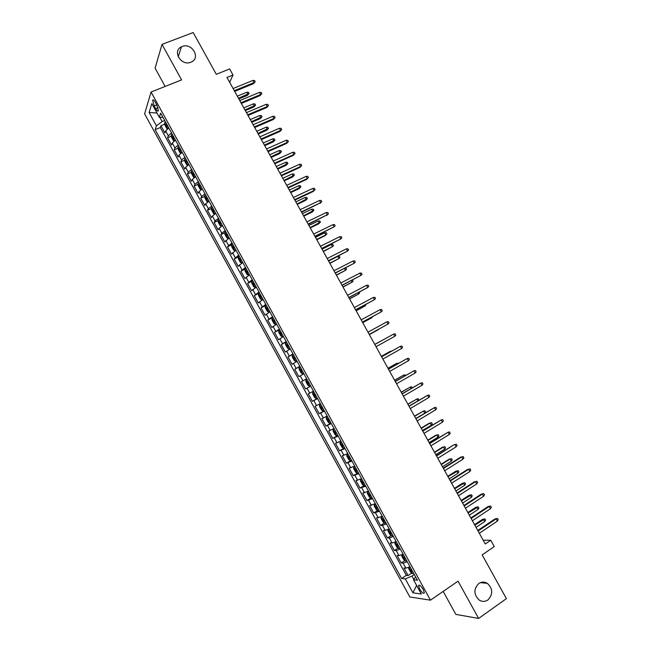 <?xml version="1.0" encoding="UTF-8"?>
<svg xmlns="http://www.w3.org/2000/svg" width="651" height="651" viewBox="0 0 651 651"><rect width="100%" height="100%" fill="white"/><g stroke="black" fill="none" stroke-linecap="round" stroke-linejoin="round"><path stroke-width="0.98" d="M478.794 583.483C481.594 581.693 484.442 581.652 487.339 583.361C492.97 588.781 493.165 594.314 487.9 599.97C485.019 601.833 482.098 601.85 479.128 600.019C473.643 594.501 473.537 588.992 478.794 583.483M182.166 46.514C192.004 42.282 201.151 58.256 191.085 62.122L190.841 62.219C181.271 66.467 171.897 51.03 181.474 46.815L182.166 46.514M423.256 589.481C420.904 585.786 419.334 584.492 418.528 585.599L419.61 589C421.954 592.687 423.524 593.981 424.346 592.882L423.256 589.481M443.185 591.409L455.838 614.381L478.623 618.45L506.388 598.643L482.171 554.872L494.272 546.588L490.756 540.257L483.164 540.192M144.612 113.852L409.845 596.967L430.466 600.165L151.073 92.035L144.612 113.852M151.073 92.035L181.596 79.902L162.001 44.382L155.101 68.209L165.142 86.445M162.001 44.382L193.184 32.55L216.287 74.304L229.648 68.949L233.009 75.02L226.963 77.461L485.264 543.984L490.756 540.257M168.812 128.003L165.623 130.949L164.915 132.926L160.943 125.7L164.768 124.113M171.49 132.861L168.292 135.79L167.559 137.752L171.408 136.132M167.559 137.752L171.538 144.986L172.287 143.065L175.501 140.16M182.19 152.334L178.952 155.19L178.171 157.054L174.191 149.811L178.057 148.168M188.888 164.516L185.625 167.331L184.811 169.138L180.823 161.887L184.713 160.211M195.593 176.722L192.305 179.489L191.459 181.238L187.464 173.98L191.37 172.263M202.306 188.928L198.994 191.663L198.107 193.347L194.12 186.08L198.042 184.339M209.028 201.159L205.683 203.844L204.772 205.472L200.777 198.197L204.723 196.415M215.758 213.398L212.389 216.042L211.445 217.613L207.441 210.33L211.412 208.507M218.948 219.2L218.069 220.022L218.207 222.097L220.217 225.751L221.43 226.133L222.487 225.637L219.102 228.249L218.118 229.762L214.114 222.471L218.109 220.616M229.242 237.916L224.807 241.928L220.795 234.629L224.815 232.732M235.987 250.196L231.496 254.11L227.476 246.794L231.528 244.866M242.75 262.491L238.193 266.3L234.173 258.984L238.258 257.007M249.52 274.803L244.898 278.506L240.87 271.174L244.988 269.164M256.291 287.124L251.611 290.72L247.583 283.388L251.725 281.33L251.774 283.161L253.792 286.839L255.102 287.392L256.046 286.676M263.069 299.46L258.333 302.951L254.297 295.611L258.553 293.471M269.864 311.813L265.063 315.198L261.027 307.85L265.811 305.409M276.659 324.174L271.801 327.461L267.756 320.097L272.94 317.419M283.462 336.551L278.538 339.732L274.494 332.368L279.67 329.65M290.273 348.936L285.293 352.02L281.24 344.639L286.407 341.897M297.092 361.346L292.047 364.316L287.994 356.935L293.145 354.16M303.919 373.764L298.817 376.628L294.757 369.239L299.891 366.44M306.654 378.736L301.527 381.559L305.588 388.956L310.706 386.108M313.489 391.17L308.297 393.896L312.366 401.301L317.476 398.42M320.341 403.628L315.084 406.24L319.161 413.654L324.247 410.74M327.193 416.095L321.871 418.601L325.956 426.023L331.034 423.085M334.053 428.57L328.674 430.97L332.759 438.4L337.828 435.438M340.921 441.069L335.477 443.364L339.57 450.801L344.493 447.88M347.797 453.576L342.296 455.765L346.389 463.211L350.604 460.672M354.681 466.092L349.115 468.175L353.208 475.637L358.375 472.813M361.574 478.631L355.942 480.609L360.044 488.071L363.999 485.638M368.474 491.18L362.778 493.051L366.887 500.521L370.785 498.088M375.375 503.744L369.63 505.51L373.739 512.988L377.588 510.555M382.292 516.324L376.481 517.976L380.591 525.463L384.399 523.03M389.217 528.913L385.156 530.435L383.341 530.459L387.459 537.962L391.218 535.529M396.15 541.526L392.057 542.991L390.201 542.958L394.327 550.469L398.054 548.028M403.083 554.147L398.973 555.572L397.077 555.474L401.211 562.985L404.889 560.552M154.181 105.983L155.679 108.709C157.021 110.963 157.924 111.63 158.405 110.686L156.85 105.023L155.345 102.264C154.002 100.018 153.099 99.359 152.627 100.287L154.181 105.983L156.801 104.917M415.607 576.916L413.523 579.813L417.437 580.244L160.659 113.168L159.3 117.245L163.01 117.449M413.523 579.813L421.327 594.021L412.921 592.817L405.288 578.91L401.61 578.503L155.15 129.663L156.435 125.83L149.112 112.493L151.821 103.639L159.3 117.245M160.943 125.7L160.309 127.531L406.33 575.346L408.096 575.525L411.741 573.083M410.032 566.777L405.89 568.16L403.962 567.997L408.096 575.525M407.249 561.723L403.124 563.123L401.211 562.985M400.308 549.094L396.207 550.534L394.327 550.469M393.375 536.481L389.298 537.97L387.459 537.962M386.45 523.876L382.397 525.414L380.591 525.463M379.525 511.287L373.739 512.988M372.616 498.715L366.887 500.521M365.707 486.159L360.044 488.071M358.815 473.619L353.208 475.637M351.922 461.087L346.389 463.211M345.046 448.572L339.57 450.801M338.17 436.064L332.759 438.4M331.302 423.573L325.956 426.023M324.45 411.106L319.161 413.654M317.598 398.64L312.366 401.301M310.755 386.198L305.588 388.956M294.757 369.239L299.826 366.31M287.994 356.935L292.999 353.9M281.24 344.639L286.188 341.506M274.494 332.368L279.377 329.121M267.756 320.097L272.582 316.752M261.027 307.85L265.787 304.399M254.297 295.611L259 292.055M247.583 283.388L252.222 279.727M240.87 271.174L245.46 267.415M234.173 258.984L238.697 255.119M227.476 246.794L231.943 242.831M220.795 234.629L221.788 233.139L225.189 230.56M214.114 222.471L215.074 220.925L218.451 218.297M207.441 210.33L208.369 208.719L211.721 206.05M200.777 198.197L201.672 196.529L205 193.819M194.12 186.08L194.974 184.355L198.278 181.605M187.464 173.98L188.294 172.198L191.573 169.398M180.823 161.887L181.621 160.048L184.868 157.208M174.191 149.811L174.948 147.915L178.171 145.027M159.804 117.27L162.156 121.55L156.435 125.83M164.695 120.508L162.156 121.55M478.623 618.45L458.06 581.164L430.466 600.165M229.64 82.295L233.009 75.02M414.288 574.532L411.969 576.086L413.808 579.423M160.309 127.531L155.15 129.663M406.33 575.346L401.61 578.503M405.288 578.91L411.969 576.086M156.972 113.005L149.112 112.493M412.921 592.817L416.616 585.436M234.685 91.4L253.508 83.653L254.069 82.571L234.295 90.701M252.881 80.423L254.541 80.512L255.208 81.709L254.069 82.571L252.881 80.423L233.091 88.536M255.208 81.709L253.508 83.653M168.202 128.393L168.731 127.848M167.641 128.792L166.876 128.711L164.882 125.082L164.613 122.77L165.395 121.786M166.664 124.089L166.168 124.601L166.973 126.042L167.462 125.545M246.835 92.23L248.462 92.304L249.105 93.467L247.461 95.355L247.99 94.322L246.835 92.23L237.322 96.169M249.105 93.467L238.486 98.268M247.461 95.355L238.852 98.928M241.342 103.428L260.123 95.575L260.701 94.517L240.968 102.76M259.505 92.369L261.165 92.45L261.824 93.638L260.701 94.517L259.505 92.369L239.771 100.588M261.824 93.638L260.123 95.575M248.007 115.463L266.747 107.513L267.333 106.479L247.657 114.828M266.145 104.331L267.797 104.396L268.456 105.592L267.333 106.479L266.145 104.331L246.452 112.656M268.456 105.592L266.747 107.513M254.679 127.515L273.371 119.459L273.981 118.458L254.346 126.912M272.785 116.301L274.429 116.35L275.096 117.546L273.981 118.458L272.785 116.301L253.141 124.732M275.096 117.546L273.371 119.459M261.352 139.574L280.003 131.421L280.63 130.444L261.043 139.005M279.434 128.288L281.069 128.328L281.737 129.525L280.63 130.444L279.434 128.288L259.839 136.832M281.737 129.525L280.003 131.421M174.802 140.608L175.404 139.989M174.37 140.909L173.516 140.795L171.522 137.166L171.27 134.879L172.067 133.919M173.329 136.222L172.824 136.734L173.638 138.167L174.134 137.678M253.288 103.875L254.907 103.94L255.558 105.104L253.898 106.967L254.451 105.967L253.288 103.875L243.8 107.863M255.558 105.104L244.963 109.97M253.898 106.967L245.313 110.597M181.409 152.83L182.085 152.139M181.108 153.042L180.164 152.887L178.171 149.258L177.935 147.004L178.74 146.06M180.01 148.371L179.489 148.876L180.311 150.308L180.815 149.828M259.749 115.528L261.36 115.577L262.011 116.749L260.351 118.604L260.913 117.628L259.749 115.528L250.277 119.564M262.011 116.749L251.441 121.68M260.351 118.604L251.774 122.274M188.025 165.069L188.766 164.296M187.846 165.191L186.821 164.996L184.827 161.367L184.607 159.137L185.421 158.217M186.691 160.528L186.162 161.033L186.992 162.465L187.496 161.985M266.21 127.197L267.821 127.238L268.472 128.402L266.796 130.249L267.374 129.297L266.21 127.197L256.763 131.29M268.472 128.402L257.934 133.398M266.796 130.249L258.244 133.96M194.657 177.316L195.463 176.478M191.288 171.343L194.592 177.357L193.485 177.121L191.484 173.483L191.28 171.286L192.11 170.383M193.388 172.702L192.842 173.207L193.681 174.631L194.193 174.159M272.688 138.875L274.291 138.899L274.942 140.071L273.257 141.902L273.851 140.982L272.688 138.875L263.264 143.017M274.942 140.071L264.428 145.132M273.257 141.902L264.729 145.661M268.041 151.65L286.652 143.391L287.286 142.447L267.748 151.113M286.09 140.291L287.726 140.307L288.385 141.511L287.286 142.447L286.09 140.291L266.536 148.941M288.385 141.511L286.652 143.391M198.815 182.573L197.969 183.452L198.156 185.616L200.158 189.262L201.314 189.539L202.16 188.668M200.085 184.884L199.531 185.389L200.378 186.804L200.89 186.349M279.165 150.568L280.768 150.584L281.411 151.748L279.727 153.571L280.337 152.676L279.165 150.568L269.766 154.759M281.411 151.748L270.938 156.875M279.727 153.571L271.215 157.379M274.738 163.743L293.3 155.377L293.959 154.466L274.462 163.238M292.755 152.301L294.382 152.31L295.049 153.506L293.959 154.466L292.755 152.301L273.249 161.057M295.049 153.506L293.3 155.377M205.521 194.763L204.666 195.634L204.829 197.766L206.839 201.411L207.986 201.72L208.873 200.866M204.666 195.682L207.986 201.72L208.385 201.558M206.79 197.082L206.229 197.587L207.083 199.003L207.596 198.547M285.651 162.278L287.246 162.278L287.897 163.442L286.196 165.256L286.822 164.386L285.651 162.278L276.276 166.518M287.897 163.442L277.448 168.633M286.196 165.256L277.708 169.105M281.435 175.843L299.956 167.38L300.632 166.493L281.175 175.379M299.427 164.321L301.047 164.321L301.714 165.525L300.632 166.493L299.427 164.321L279.971 173.19M301.714 165.525L299.956 167.38M212.226 206.977L211.363 207.824L211.518 209.923L213.52 213.577L214.716 213.919L215.587 213.089M214.716 213.919L215.44 213.585M213.504 209.296L212.934 209.801L213.788 211.209L214.309 210.761M292.153 173.996L293.731 173.98L294.382 175.152L292.681 176.95L293.316 176.104L292.153 173.996L282.786 178.284M294.382 175.152L283.966 180.408M292.681 176.95L284.202 180.848M288.141 187.96L306.621 179.391L307.305 178.529L287.905 187.529M306.108 176.364L307.72 176.348L308.387 177.544L307.305 178.529L306.108 176.364L286.692 185.34M308.387 177.544L306.621 179.391M221.43 226.133L222.308 225.319M220.225 221.527L219.647 222.024L220.51 223.423L221.031 222.992M298.654 185.73L300.225 185.698L300.876 186.87L299.167 188.652L299.818 187.838L298.654 185.73L289.313 190.068M300.876 186.87L290.484 192.191M299.167 188.652L290.712 192.598M294.862 200.085L313.286 191.418L313.994 190.588L294.643 199.694M312.789 188.416L314.392 188.383L315.068 189.587L313.994 190.588L312.789 188.416L293.43 197.497M315.068 189.587L313.286 191.418M301.584 212.234L320.691 202.656L301.38 211.868M319.486 200.484L321.081 200.435L321.749 201.639L320.691 202.656L319.486 200.484L300.168 209.671M321.749 201.639L319.966 203.454M308.314 224.383L327.396 214.732L308.135 224.058M326.184 212.56L327.779 212.495L328.446 213.707L327.396 214.732L326.184 212.56L306.914 221.861M328.446 213.707L326.656 215.505M315.051 236.557L334.101 226.825L314.889 236.264M332.897 224.652L334.476 224.571L335.151 225.783L334.101 226.825L332.897 224.652L313.668 234.067M321.797 248.739L340.823 238.933L321.651 248.479M339.61 236.752L341.189 236.663L341.856 237.875L340.823 238.933L339.61 236.752L320.43 246.281M328.552 260.937L347.544 251.058L328.421 260.709M346.332 248.877L347.903 248.772L348.57 249.984L347.544 251.058L346.332 248.877L327.201 258.504M335.306 273.143L354.274 263.191L335.2 272.956M353.062 261.002L354.624 260.888L355.3 262.101L354.274 263.191L353.062 261.002L333.979 270.751M342.076 285.366L361.012 275.34L341.987 285.211M359.8 273.151L361.354 273.013L362.029 274.234L361.012 275.34L359.8 273.151L340.766 283.006M348.855 297.605L367.758 287.498L348.781 297.483M366.546 285.309L368.092 285.162L368.767 286.375L367.758 287.498L366.546 285.309L347.561 295.269M355.633 309.86L374.512 299.672L355.584 309.77M373.3 297.483L374.838 297.32L375.513 298.532L374.512 299.672L373.3 297.483L354.364 307.557M362.428 322.123L381.274 311.862L362.395 322.066M380.062 309.664L381.592 309.485L382.267 310.706L381.274 311.862L380.062 309.664L361.167 319.853M369.223 334.402L388.045 324.06L369.215 334.378M386.824 321.863L388.354 321.675L389.029 322.888L388.045 324.06L386.824 321.863L367.986 332.165M225.677 231.439L224.79 232.244L224.904 234.279L226.914 237.94L228.119 238.347L229.046 237.558M224.79 232.293L228.119 238.347L229.209 237.859M226.955 233.766L226.369 234.262L227.232 235.662L227.76 235.231M305.156 197.473L306.727 197.424L307.378 198.604L305.661 200.37L306.328 199.588L305.156 197.473L295.839 201.867M307.378 198.604L297.019 203.991M305.661 200.37L297.222 204.365M232.415 243.686L231.512 244.475L231.61 246.485L233.628 250.147L234.873 250.594L235.784 249.821M234.873 250.594L235.931 250.09M233.693 246.021L233.091 246.509L233.961 247.909L234.498 247.486M311.674 209.223L313.237 209.166L313.888 210.346L312.163 212.104L312.846 211.347L311.674 209.223L302.381 213.666M313.888 210.346L303.553 215.798M312.163 212.104L303.748 216.14M239.153 255.957L238.242 256.722L238.323 258.699L240.341 262.361L241.611 262.849L242.53 262.093M241.611 262.849L242.66 262.337M240.439 258.284L239.828 258.772L240.707 260.164L241.244 259.757M318.193 220.998L319.755 220.925L320.406 222.105L318.673 223.846L319.372 223.114L318.193 220.998L308.924 225.49M320.406 222.105L310.104 227.622M318.673 223.846L310.275 227.931M245.907 268.228L244.979 268.977L245.045 270.922L247.063 274.592L248.356 275.113L249.284 274.38M248.356 275.113L249.406 274.592M247.185 270.564L246.566 271.052L247.453 272.444L247.998 272.045M316.809 239.731L325.183 235.605L325.899 234.897L324.727 232.773L315.475 237.322M324.727 232.773L326.273 232.692L326.932 233.872L325.899 234.897L316.655 239.454M255.102 287.392L256.152 286.871M255.07 287.376L251.725 281.297L252.661 280.524M253.947 282.86L253.312 283.34L254.207 284.731L254.761 284.341M323.352 251.546L332.441 246.696L331.261 244.573L322.033 249.17M331.261 244.573L332.807 244.475L333.458 245.655L332.441 246.696L323.213 251.302M259.423 292.828L258.48 293.536L258.504 295.416L260.53 299.094L261.857 299.68L262.809 298.988M261.857 299.68L262.906 299.151M260.717 295.172L260.075 295.652L260.97 297.027L261.523 296.644M329.902 263.37L338.984 258.504L337.804 256.372L328.6 261.027M337.804 256.372L339.342 256.266L339.993 257.446L338.984 258.504L329.78 263.159M266.202 305.148L265.242 305.832L265.25 307.687L267.276 311.373L268.627 311.992L269.587 311.316M268.627 311.992L269.669 311.455M267.488 307.492L266.837 307.964L267.74 309.347L268.302 308.973M336.453 275.218L345.535 270.32L336.355 275.031M345.095 268.131L345.884 268.074L346.544 269.254L345.535 270.32L344.493 268.448M272.981 317.485L272.012 318.152L272.004 319.966L274.03 323.653L275.397 324.312L276.374 323.653M275.397 324.312L276.439 323.767M274.266 319.828L273.607 320.3L274.519 321.675L275.08 321.309M343.02 287.067L352.093 282.16L342.939 286.92M352.484 279.971L353.094 281.069L352.093 282.16L351.239 280.614M279.767 329.829L278.783 330.472L278.758 332.262L280.784 335.957L282.176 336.64L283.161 336.006M282.176 336.64L283.209 336.095M281.061 332.173L280.386 332.645L281.297 334.012L281.875 333.662M349.587 298.931L358.66 294L349.522 298.817M359.23 292.144L359.653 292.901L358.66 294L357.993 292.795M286.562 342.19L285.569 342.817L285.52 344.574L287.555 348.269L288.963 348.993L289.964 348.375M288.963 348.993L289.996 348.44M287.856 344.542L287.172 345.006L288.092 346.373L288.67 346.023M356.162 310.812L365.227 305.864L356.121 310.73M365.984 304.334L365.227 305.864L364.747 304.993M295.757 361.354L296.766 360.76L295.757 361.354L294.333 360.597L292.299 356.894L292.356 355.21L295.725 361.329M292.356 355.21L293.365 354.567M294.659 356.919L293.967 357.375L294.895 358.742L295.473 358.4M362.745 322.701L371.811 317.737L362.721 322.652M372.754 316.541L371.811 317.737L371.518 317.208M300.176 366.952L299.159 367.538L299.078 369.231L301.112 372.933L302.56 373.723L303.586 373.153M302.56 373.723L303.594 373.161M301.47 369.304L300.77 369.76L301.698 371.127L302.292 370.793M369.337 334.606L378.394 329.618L369.329 334.59M378.784 329.162L378.288 329.43M394.823 336.274L395.8 335.086L395.116 333.873L393.603 334.077L394.823 336.274L376.034 346.706M374.805 344.485L393.603 334.077L374.805 344.477M401.602 348.505L402.57 347.3L401.895 346.08L400.381 346.299L401.602 348.505L382.869 359.043M381.641 356.821L400.381 346.299L381.616 356.781M408.397 360.744L409.357 359.531L408.682 358.302L407.176 358.538L408.397 360.744L389.713 371.395M388.476 369.174L407.176 358.538L388.435 369.093M415.192 372.999L416.152 371.77L415.468 370.541L413.971 370.793L415.192 372.999L396.557 383.764M395.328 381.543L413.971 370.793L395.263 381.429M305.962 379.915L306.995 379.354L305.962 379.915L305.864 381.584L307.907 385.286L309.371 386.116L310.405 385.563M308.517 383.52L309.111 383.203L308.517 383.52L307.573 382.161L308.289 381.714M383.854 339.464L374.748 344.379M384.082 339.334L374.756 344.387M313.806 391.739L312.781 392.317L312.659 393.945L314.702 397.655L316.191 398.518L317.232 397.981M312.781 392.317L313.823 391.772M315.336 395.938L315.938 395.621L315.336 395.938L314.392 394.571L315.117 394.132L314.392 394.571M390.641 351.711L390.405 351.28L381.356 356.309M391.772 351.076L390.405 351.28L381.372 356.349M320.626 404.141L319.6 404.727L319.462 406.322L321.504 410.04L323.01 410.936L324.076 410.423M319.6 404.727L320.65 404.198M321.952 406.566L321.22 406.997L322.172 408.364L322.774 408.055M397.435 363.974L397.012 363.201L387.963 368.246M398.656 363.282L397.012 363.201L388.004 368.32M327.453 416.559L326.428 417.145L326.273 418.715L328.324 422.434L329.845 423.362L330.92 422.873M326.428 417.145L327.494 416.64M328.047 419.439L328.796 419.008L328.047 419.439L329.007 420.798L329.618 420.505M404.238 376.254L403.62 375.139L394.579 380.2M405.459 375.546L405.093 374.886L403.62 375.139L394.644 380.306M422.003 385.27L422.947 384.017L422.263 382.796L420.774 383.057L422.003 385.27L403.417 396.15M402.18 393.92L420.774 383.057L402.098 393.765M334.28 428.993L333.263 429.587L333.092 431.117L335.143 434.844L336.689 435.812L337.771 435.332M333.263 429.587L334.345 429.099M335.647 431.467L334.891 431.898L335.851 433.257L336.469 432.964M411.05 388.541L410.244 387.085L401.211 392.162M412.27 387.833L411.709 386.824L410.244 387.085L401.285 392.309M428.814 397.549L429.75 396.288L429.074 395.059L427.585 395.336L428.814 397.549L410.276 408.543M409.04 406.314L427.585 395.336L408.934 406.126M341.124 441.435L340.107 442.037L339.92 443.534L341.97 447.261L343.533 448.27L344.631 447.815M340.107 442.037L341.197 441.573M342.499 443.941L341.734 444.364L342.711 445.723L343.329 445.439M417.869 400.845L416.868 399.039L407.843 404.141M418.699 400.357L418.324 398.77L416.868 399.039L407.933 404.32M435.633 409.845L436.569 408.568L435.885 407.339L434.412 407.632L435.633 409.845L417.145 420.953M415.908 418.715L434.412 407.632L415.786 418.495M347.976 453.893L346.959 454.504L346.755 455.969L348.806 459.704L350.393 460.737L351.499 460.306M350.352 460.713L346.959 454.536L348.065 454.056M349.367 456.432L348.594 456.847L349.571 458.206L350.189 457.93M424.696 413.157L423.508 411.017L414.484 416.135M424.721 413.141L425.616 411.92L424.957 410.724L423.508 411.017L414.597 416.339M442.468 422.157L443.388 420.855L442.704 419.626L441.24 419.936L442.468 422.157L424.021 433.371M422.784 431.141L441.24 419.936L422.645 430.881M354.828 466.368L353.818 466.979L354.933 466.555M353.818 467.019L353.591 468.419L355.649 472.154L357.212 473.196L353.818 466.979M356.243 468.932L355.454 469.338L356.439 470.697L357.065 470.437M421.262 428.382L430.148 423.004L431.589 422.694L432.256 423.891L431.344 425.16L430.148 423.004L429.18 423.264L421.124 428.138M431.344 425.16L422.458 430.547M449.304 434.477L450.215 433.167L449.532 431.93L448.067 432.256L449.304 434.477L430.913 445.813M429.668 443.575L448.067 432.256L429.505 443.282M361.696 478.859L360.687 479.47L360.442 480.877L362.501 484.613L364.129 485.727L365.26 485.337M360.687 479.47L361.818 479.071M363.12 481.447L362.33 481.854L363.315 483.205L363.95 482.952M427.935 440.434L436.797 434.998L438.237 434.681L438.896 435.877L437.993 437.155L436.797 434.998L435.812 435.234L427.78 440.157M437.993 437.155L429.131 442.599M436.561 456.017L453.861 444.812L456.367 444.251L454.911 444.592L456.148 446.814L437.806 458.263M453.861 444.812L436.382 455.692M456.367 444.251L457.051 445.487L456.148 446.814M368.572 491.359L367.563 491.977L367.302 493.352L369.361 497.095L371.005 498.243L372.144 497.869M367.563 491.977L368.702 491.603M370.012 493.979L369.207 494.378L370.199 495.728L370.834 495.484M442.452 447.221L444.885 446.676L445.553 447.88L444.657 449.174L443.453 447.009L442.452 447.221L434.445 452.193M444.885 446.676L443.453 447.009L434.608 452.494M444.657 449.174L435.812 454.667M443.461 468.484L461.762 456.937L460.688 457.132L463.211 456.587L461.762 456.937L462.999 459.167L444.706 470.722M460.688 457.132L443.258 468.118M463.211 456.587L463.894 457.816L462.999 459.167M375.448 503.874L374.447 504.501L374.162 505.835L376.221 509.587L377.889 510.766L379.045 510.417M374.447 504.501L375.594 504.143M376.905 506.527L376.091 506.909L377.092 508.268L377.735 508.032M449.1 459.215L451.542 458.686L452.209 459.891L451.322 461.201L450.118 459.028L449.1 459.215L441.109 464.236M451.542 458.686L450.118 459.028L441.297 464.57M451.322 461.201L442.501 466.751M450.37 480.959L468.622 469.298L467.532 469.461L470.063 468.932L468.622 469.298L469.859 471.527L451.615 483.205M467.532 469.461L450.15 480.56M470.063 468.932L470.746 470.168L469.859 471.527M382.34 516.406L381.34 517.04L381.038 518.342L383.097 522.094L384.782 523.306L385.953 522.981M384.741 523.282L381.331 517.073L382.495 516.699M383.813 519.083L382.983 519.465L383.992 520.816L384.643 520.588M455.757 471.226L458.206 470.706L458.874 471.91L457.995 473.236L456.79 471.072L455.757 471.226L447.782 476.288M458.206 470.706L447.994 476.662M457.995 473.236L449.198 478.843M457.287 493.45L475.49 481.675L474.376 481.805L476.923 481.292L475.49 481.675L476.727 483.905L458.532 495.696M474.376 481.805L457.043 493.01M476.923 481.292L477.606 482.529L476.727 483.905M389.233 528.946L388.232 529.588L387.915 530.858L389.982 534.617L391.69 535.863L392.87 535.553M388.232 529.588L389.412 529.263M390.722 531.655L389.884 532.03L390.901 533.389L391.552 533.169M462.413 483.245L464.879 482.741L465.546 483.945L464.668 485.288L463.471 483.115L462.413 483.245L454.471 488.356M464.879 482.741L454.691 488.763M464.668 485.288L455.903 490.944M464.204 505.949L482.358 494.068L481.235 494.166L483.783 493.67L482.358 494.068L483.595 496.298L465.457 508.203M481.235 494.166L463.951 505.485M483.783 493.67L484.474 494.906L483.595 496.298M395.938 541.632L394.799 543.39L396.874 547.149L398.599 548.435L399.787 548.15M395.141 542.153L396.329 541.852M397.639 544.244L396.801 544.602L397.81 545.961L398.477 545.758M469.086 495.281L471.552 494.793L472.219 495.997L471.357 497.356L470.152 495.183L469.086 495.281L461.16 500.44M471.552 494.793L461.404 500.879M471.357 497.356L462.609 503.068M471.137 518.465L489.243 506.47L488.095 506.543L490.659 506.055L489.243 506.47L490.48 508.7L472.39 520.727M488.095 506.543L470.86 517.96M490.659 506.055L491.342 507.292L490.48 508.7M402.489 554.44L401.7 555.93L403.766 559.697L405.516 561.024L406.72 560.755M402.058 554.725L403.254 554.449M404.572 556.841L403.718 557.199L404.735 558.558L405.402 558.355M475.759 507.324L478.241 506.852L478.908 508.065L478.054 509.432L476.849 507.259L475.759 507.324L467.857 512.54M478.241 506.852L468.118 513.012M478.054 509.432L469.33 515.193M478.078 530.996L496.127 518.88L494.972 518.928L497.535 518.456L496.127 518.88L497.372 521.117L479.323 533.259M494.972 518.928L477.777 530.459M497.535 518.456L498.227 519.693L497.372 521.117M409.129 567.216L408.6 568.494L410.675 572.262L412.441 573.621L413.654 573.376M408.974 567.314L410.187 567.062M411.505 569.462L410.643 569.804L411.668 571.163L412.335 570.976M482.448 519.384L484.93 518.928L485.605 520.141L484.751 521.524L483.547 519.343L482.448 519.384L474.563 524.649M484.93 518.928L474.839 525.154M484.751 521.524L476.052 527.343M168.292 135.79L165.623 130.949M405.89 568.16L403.124 563.123M398.973 555.572L396.207 550.534M392.057 542.991L389.298 537.97M385.156 530.435L382.397 525.414M378.264 517.887L375.505 512.866M371.371 505.355L368.621 500.342M364.495 492.831L361.744 487.827M357.619 480.324L354.876 475.328M350.759 467.833L348.016 462.845M343.899 455.358L341.165 450.37M337.055 442.9L334.313 437.92M330.212 430.449L327.477 425.469M323.376 418.015L320.65 413.043M316.549 405.589L313.823 400.625M309.738 393.188L307.012 388.224M302.927 380.794L300.201 375.839M296.124 368.409L293.398 363.461M289.329 356.048L286.611 351.101M282.534 343.695L279.824 338.756M275.755 331.351L273.046 326.42M268.985 319.031L266.275 314.108M262.215 306.719L259.513 301.795M255.461 294.423L252.759 289.508M248.715 282.135L246.013 277.228M241.969 269.864L239.275 264.965M235.231 257.609L232.537 252.71M228.501 245.37L225.816 240.471M221.788 233.139L219.102 228.249M215.074 220.925L212.389 216.042M208.369 208.719L205.683 203.844M201.672 196.529L198.994 191.663M194.974 184.355L192.305 179.489M188.294 172.198L185.625 167.331M181.621 160.048L178.952 155.19M174.948 147.915L172.287 143.065M158.03 107.757L155.679 108.709M164.622 122.827L167.82 128.654M166.794 124.333L166.176 124.593L166.802 124.341M171.278 134.936L174.501 140.811M177.935 147.061L181.19 152.985M184.607 159.194L187.887 165.167M186.804 160.732L186.194 161M193.493 172.897L192.875 173.166M197.977 183.509L201.289 189.531M206.888 197.261L206.277 197.538M211.363 207.872L214.684 213.91M213.593 209.459L212.983 209.736M218.077 220.079L221.397 226.125M220.307 221.674L219.696 221.958M227.028 233.904L226.426 234.189M231.512 244.524L234.848 250.586M233.766 246.143L233.156 246.436M238.242 256.771L241.578 262.833M240.496 258.398L239.893 258.691M244.979 269.026L248.324 275.096M247.242 270.67L246.639 270.962M253.996 282.949L253.394 283.25M258.48 293.585L261.824 299.672M260.758 295.245L260.156 295.554M265.242 305.88L268.586 311.975M267.528 307.557L266.926 307.866M272.012 318.193L275.365 324.296M274.299 319.885L273.705 320.194M278.783 330.521L282.143 336.624M281.086 332.222L280.483 332.531M285.569 342.857L288.93 348.977M287.872 344.574L287.278 344.892M294.667 356.935L294.073 357.261M299.159 367.579L302.528 373.707M301.478 369.312L300.884 369.638M305.962 379.964L309.331 386.092M312.773 392.358L316.15 398.493M319.592 404.767L322.977 410.911M322.758 408.031L322.172 408.364M326.428 417.185L329.805 423.345M329.593 420.465L329.007 420.798M333.263 429.627L336.648 435.788M336.437 432.915L335.851 433.257M340.107 442.078L343.492 448.246M343.289 445.374L342.711 445.723M350.148 457.856L349.571 458.206M357.017 470.347L356.439 470.697M360.678 479.51L364.088 485.695M363.893 482.855L363.315 483.205M367.555 492.018L370.964 498.21M370.777 495.37L370.199 495.728M374.439 504.533L377.849 510.734M377.67 507.902L377.092 508.268M384.562 520.45L383.992 520.816M388.224 529.621L391.642 535.838M391.471 533.014L390.901 533.389M395.133 542.177L398.55 548.402M398.388 545.595L397.81 545.961M402.049 554.758L405.467 560.991M405.304 558.184L404.735 558.558M408.966 567.346L412.392 573.588M412.238 570.789L411.668 571.163M487.339 583.361L480.324 582.653M419.26 585.103L418.528 585.599M153.473 99.953L152.627 100.287M181.474 46.815L178.179 56.783M186.821 160.756L186.162 161.033M193.502 172.914L192.842 173.207M206.904 197.286L206.229 197.587M213.609 209.492L212.934 209.801M220.323 221.706L219.647 222.024M227.053 233.937L226.369 234.262M233.782 246.184L233.091 246.509M240.52 258.439L239.828 258.772M247.266 270.71L246.566 271.052M254.02 282.99L253.312 283.34M260.782 295.294L260.075 295.652M267.545 307.597L266.837 307.964M274.323 319.926L273.607 320.3M281.11 332.262L280.386 332.645M287.897 344.615L287.172 345.006M294.691 356.984L293.967 357.375M301.503 369.361L300.77 369.76M308.314 381.755L307.573 382.161M321.96 406.574L321.22 406.997M335.493 431.548L334.891 431.898M342.239 444.072L341.734 444.364M349.026 456.587L348.594 456.847"/></g></svg>
